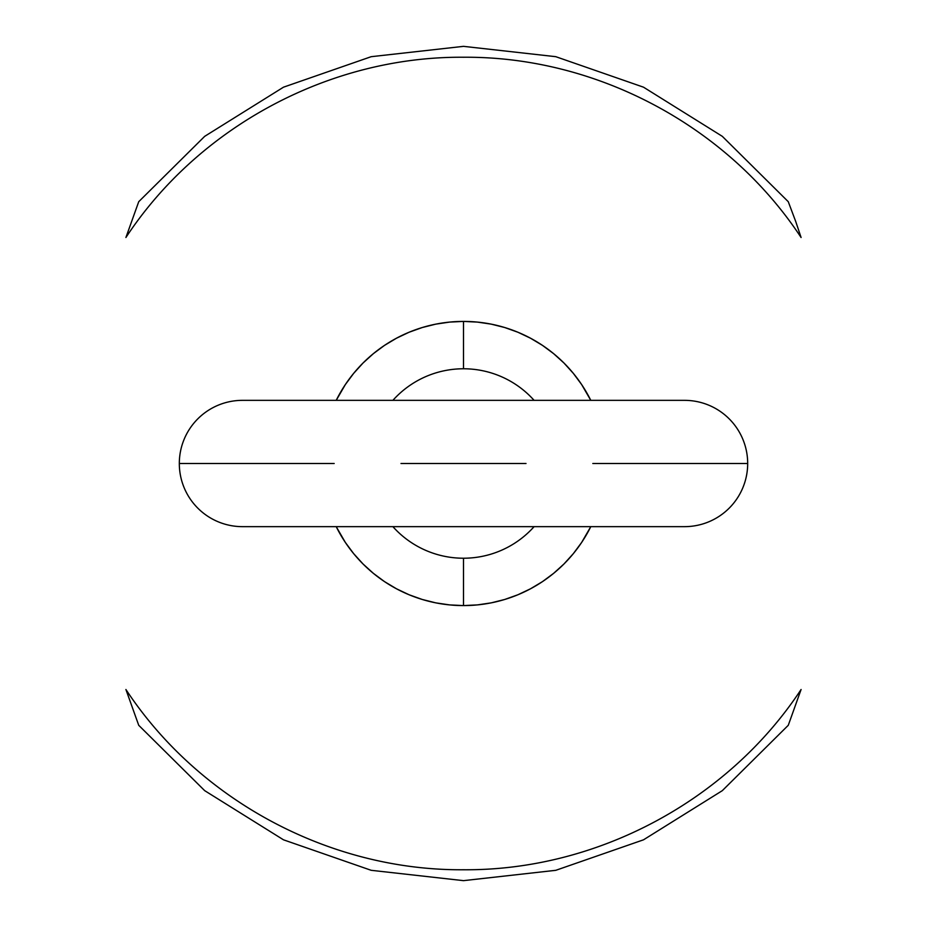 <?xml version="1.0" encoding="UTF-8"?>
<svg xmlns="http://www.w3.org/2000/svg" width="927" height="927" viewBox="0 0 927 927"><rect width="100%" height="100%" fill="white"/><g stroke="black" fill="none" stroke-linecap="round" stroke-linejoin="round"><path stroke-width="1.39" d="M684.532 400.348A63.152 63.152 0 0 1 747.683 463.5L592.817 463.5L747.683 463.5A63.152 63.152 0 0 0 684.532 400.348L242.468 400.348A63.152 63.152 0 0 0 179.317 463.5A63.152 63.152 0 0 1 242.468 400.348M526.015 463.5L400.985 463.5M334.183 463.5L179.317 463.5A63.152 63.152 0 0 0 242.468 526.652A63.152 63.152 0 0 1 179.317 463.5L334.183 463.5M392.897 400.348A94.728 94.728 0 0 1 463.5 368.772L463.5 321.414L477.428 322.098L491.217 324.137L504.752 327.532L517.88 332.225L530.476 338.193L542.446 345.354L553.639 353.662L563.975 363.025L573.338 373.361L581.646 384.554L590.789 400.348A142.086 142.086 0 0 0 463.5 321.414L463.5 368.772A94.728 94.728 0 0 1 534.103 400.348M463.5 605.586A142.086 142.086 0 0 0 590.789 526.652L581.646 542.446L573.338 553.639L563.975 563.975L553.639 573.338L542.446 581.646L530.476 588.807L517.88 594.775L504.752 599.468L491.217 602.863L477.428 604.902L463.5 605.586L463.5 558.228L463.5 605.586L449.572 604.902L435.783 602.863L422.248 599.468L409.12 594.775L396.524 588.807L384.554 581.646L373.361 573.338L363.025 563.975L353.662 553.639L345.354 542.446L336.211 526.652A142.086 142.086 0 0 0 463.5 605.586M534.103 526.652A94.728 94.728 0 0 1 392.897 526.652M684.532 526.652A63.152 63.152 0 0 0 747.683 463.5A63.152 63.152 0 0 1 684.532 526.652L242.468 526.652M463.5 321.414L449.572 322.098L435.783 324.137L422.248 327.532L409.12 332.225L396.524 338.193L384.554 345.354L373.361 353.662L363.025 363.025L353.662 373.361L345.354 384.554L336.211 400.348A142.086 142.086 0 0 1 463.5 321.414M795.737 221.541L801.09 237.497C727.788 126.188 596.768 56.234 463.5 57.242C330.232 56.234 199.212 126.188 125.91 237.497L138.726 201.704L204.693 136.339L283.488 87.184L371.206 56.686L463.5 46.35L555.794 56.686L643.512 87.184L722.307 136.339L788.274 201.704L795.737 221.541M463.5 869.758C596.768 870.766 727.788 800.812 801.09 689.503L788.274 725.296L722.307 790.661L643.512 839.816L555.794 870.314L463.5 880.65L371.206 870.314L283.488 839.816L204.693 790.661L138.726 725.296L125.91 689.503C199.212 800.812 330.232 870.766 463.5 869.758"/></g></svg>
